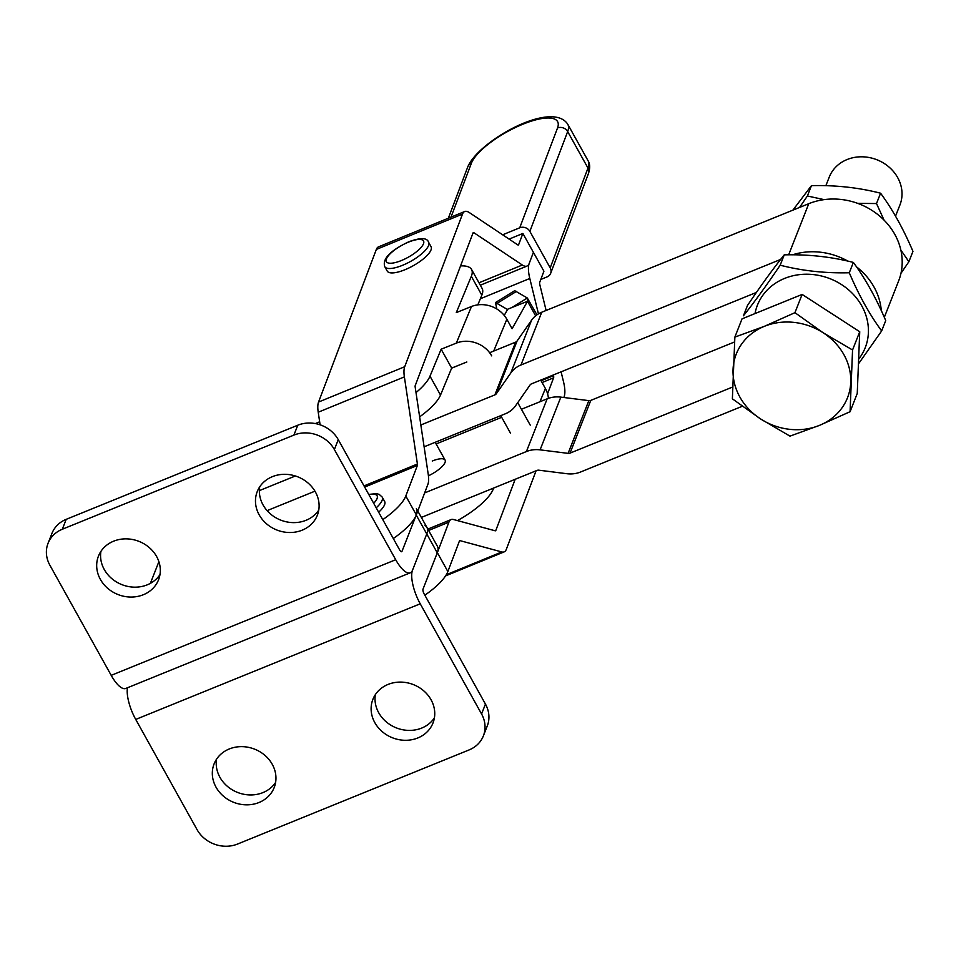 <?xml version="1.0" encoding="UTF-8"?>
<svg xmlns="http://www.w3.org/2000/svg" width="961" height="961" viewBox="0 0 961 961"><rect width="100%" height="100%" fill="white"/><g stroke="black" fill="none" stroke-linecap="round" stroke-linejoin="round"><path stroke-width="1.44" d="M216.561 759.178A32.29 28.578 -158.5 0 0 229.655 788.116A32.29 28.578 -158.5 0 0 262.93 792.609A32.29 28.578 -158.5 0 0 275.615 782.41M259.038 802.495A32.29 28.578 -158.5 0 0 274.197 787.552A32.29 28.578 -158.5 0 0 264.864 755.31A32.29 28.578 -158.5 0 0 229.247 748.979A32.29 28.578 -158.5 0 0 214.087 763.911A32.29 28.578 -158.5 0 0 223.42 796.164A32.29 28.578 -158.5 0 0 259.038 802.495M375.355 694.635A32.29 28.578 -158.5 0 0 388.448 723.573A32.29 28.578 -158.5 0 0 421.723 728.066A32.29 28.578 -158.5 0 0 434.408 717.867M417.831 737.952A32.29 28.578 -158.5 0 0 432.991 723.008A32.29 28.578 -158.5 0 0 423.657 690.767A32.29 28.578 -158.5 0 0 388.04 684.436A32.29 28.578 -158.5 0 0 372.88 699.368A32.29 28.578 -158.5 0 0 382.214 731.621A32.29 28.578 -158.5 0 0 417.831 737.952M425.026 525.475A49.395 15.676 150.9 0 1 426.912 527.421L437.423 546.316A49.395 15.676 150.9 0 1 437.279 552.851L423.02 589.105A3.796 1.297 67.9 0 0 424.125 593.91L485.449 704.089A30.392 26.896 -158.5 0 1 487.275 725.975L483.383 735.862A30.392 26.896 -158.5 0 0 481.569 713.975L420.233 603.796A26.596 9.081 67.9 0 1 412.509 570.221L426.768 533.968L412.509 570.221A26.596 9.081 67.9 0 1 410.251 572.816A26.596 9.081 67.9 0 1 395.704 559.722L334.38 449.532L338.26 439.645L399.596 549.836A3.796 1.297 67.9 0 0 401.674 551.698A3.796 1.297 67.9 0 0 401.998 551.326L401.181 551.662M437.279 552.851L426.768 533.968A49.395 15.676 150.9 0 0 426.912 527.421A49.395 15.676 150.9 0 1 426.768 533.968L416.245 515.072L401.998 551.326M483.383 735.862A30.392 26.896 -158.5 0 1 469.112 749.916L237.547 844.046A30.392 26.896 -158.5 0 1 197.053 829.619L135.729 719.429A26.596 9.081 -112.1 0 1 127.477 687.764M159.97 574.63A32.29 28.578 21.5 0 1 147.273 584.829A32.29 28.578 21.5 0 1 114.011 580.336A32.29 28.578 21.5 0 1 100.905 551.398M113.602 541.199A32.29 28.578 21.5 0 1 149.219 547.53A32.29 28.578 21.5 0 1 158.553 579.771A32.29 28.578 21.5 0 1 143.393 594.715A32.29 28.578 21.5 0 1 107.776 588.384A32.29 28.578 21.5 0 1 98.442 556.143A32.29 28.578 21.5 0 1 113.602 541.199M318.764 510.087A32.29 28.578 21.5 0 1 306.066 520.285A32.29 28.578 21.5 0 1 272.804 515.793A32.29 28.578 21.5 0 1 259.71 486.855M272.395 476.656A32.29 28.578 21.5 0 1 308.013 482.987A32.29 28.578 21.5 0 1 317.346 515.228A32.29 28.578 21.5 0 1 302.186 530.172A32.29 28.578 21.5 0 1 266.569 523.841A32.29 28.578 21.5 0 1 257.236 491.6A32.29 28.578 21.5 0 1 272.395 476.656M150.372 583.363L158.889 561.692M416.401 508.537A49.395 15.676 150.9 0 1 416.245 515.072M410.251 572.816L125.747 688.46A26.596 9.081 -112.1 0 1 111.2 675.355L49.864 565.176A30.392 26.896 21.5 0 1 48.05 543.289A30.392 26.896 21.5 0 1 62.321 529.235L293.886 435.105A30.392 26.896 21.5 0 1 334.38 449.532M48.05 543.289L51.942 533.403A30.392 26.896 21.5 0 1 66.201 519.336L297.778 425.218A30.392 26.896 21.5 0 1 338.26 439.645M378.646 512.201A25.07 7.952 -29.1 0 0 384.64 501.474L382.19 497.065A25.07 7.952 150.9 0 1 376.195 507.792M511.889 307.532L507.72 309.214L504.237 315.412M510.447 433.087L500.753 415.657M511.396 307.736L527.529 301.274L512.105 328.71L506.855 319.268A26.596 23.412 -157.5 0 0 471.491 306.499L456.307 312.589L471.322 276.3A49.395 15.676 150.9 0 0 471.587 269.5L482.098 288.384A49.395 15.676 150.9 0 1 481.833 295.195L477.833 304.853M530.244 425.134L517.739 402.659M548.395 398.359A26.596 23.412 -157.5 0 0 545.404 388.52L540.719 380.112M496.837 308.986L495.492 302.559L514.712 290.69L527.313 297.994L511.949 307.496M495.492 302.559L507.54 309.538M466.842 361.997L451.67 368.087L440.51 395.055A49.395 15.676 150.9 0 1 419.633 416.846M460.547 265.909A49.395 15.676 150.9 0 1 471.587 269.5M491.696 355.882A26.596 23.412 -157.5 0 0 456.331 343.113L441.147 349.203L429.987 376.171A49.395 15.676 150.9 0 1 416.005 392.617M457.46 520.598A49.395 15.676 -29.1 0 0 493.077 489.497L493.69 488.02M451.67 368.087L441.147 349.203M535.637 315.833L527.529 301.274L527.313 297.994L536.947 314.836M516.574 291.327L497.354 303.208M540.791 279.471L547.073 276.9A7.604 6.739 -159.3 0 0 550.677 273.296A7.604 6.739 -159.3 0 0 550.197 267.891L529.871 231.373A7.604 6.739 -159.3 0 0 519.733 227.793L502.651 234.796M546.112 310.463L539.782 284.528A3.796 1.273 67.7 0 1 539.686 282.39L543.914 271.23L522.892 233.451L509.114 239.109M393.301 538.532A49.395 15.676 -29.1 0 0 416.317 514.892L405.806 496.008A49.395 15.676 -29.1 0 1 382.79 519.637M538.448 313.863L529.799 278.474A26.596 8.877 67.7 0 1 529.175 263.506L533.403 252.347L529.175 263.506A26.596 8.877 -112.3 0 1 527 266.065A26.596 8.877 -112.3 0 1 522.316 265.008L473.989 232.778A3.796 1.273 67.7 0 0 473.317 232.622A3.796 1.273 67.7 0 0 473.016 232.994L415.224 385.601A3.796 1.273 67.7 0 0 415.176 387.055L428.21 474.193A26.596 8.877 -112.3 0 1 427.885 484.368L416.317 514.892M522.892 233.451L518.664 244.611A3.796 1.273 -112.3 0 1 518.351 244.983A3.796 1.273 -112.3 0 1 517.679 244.827L469.364 212.597A26.596 8.877 67.7 0 0 464.668 211.528A26.596 8.877 67.7 0 0 462.493 214.099L404.713 366.718A26.596 8.877 67.7 0 0 404.377 376.892L417.41 464.019A3.796 1.273 -112.3 0 1 417.362 465.472L405.806 496.008M464.668 211.528L378.514 246.857A26.596 8.877 67.7 0 0 376.34 249.428L318.559 402.046A26.596 8.877 67.7 0 0 318.223 412.221L320.109 424.822M432.258 461.028A18.235 5.79 150.9 0 1 445.087 460.067A18.235 5.79 150.9 0 1 428.414 475.803M884.312 317.334L898.667 280.852A64.591 57.143 -158.5 0 0 894.799 234.352A64.591 57.143 -158.5 0 0 808.766 203.696L541.728 312.241A26.596 23.532 -158.5 0 0 531.553 320.229L517.066 341.011A3.796 3.363 21.5 0 1 515.613 342.152L489.63 352.723M881.297 310.631A64.591 57.143 -158.5 0 0 874.054 287.087A64.591 57.143 -158.5 0 0 856.515 266.858M421.35 517.426L536.935 470.446A3.796 3.363 21.5 0 1 538.881 470.193L566.882 473.713A26.596 23.532 -158.5 0 0 580.564 472.007L742.276 406.275M424.642 492.921L526.412 451.55A26.596 23.532 21.5 0 1 540.094 449.856L568.095 453.364A3.796 3.363 -158.5 0 0 570.041 453.124L732.522 387.079M436.114 443.958L501.666 417.314M521.415 409.278L547.157 398.815A26.596 23.532 21.5 0 1 560.84 397.121L588.829 400.629A3.796 3.363 -158.5 0 0 590.787 400.389L734.528 341.96M756.403 292.444L531.493 383.859A3.796 3.363 -158.5 0 0 530.04 385.001L515.564 405.782A26.596 23.532 21.5 0 1 505.39 413.771L424.113 446.805M314.944 491.179L267.086 510.639M461.941 363.967L451.634 368.159M319.665 421.795L315.316 423.573M780.62 259.446L520.982 364.976A26.596 23.532 -158.5 0 0 510.808 372.964L496.332 393.746A3.796 3.363 21.5 0 1 494.879 394.887L420.846 424.978M295.363 475.983L259.362 490.615M847.842 261.104A64.591 57.143 -158.5 0 0 792.525 254.809M384.784 266.678L387.235 271.086A25.07 7.952 -29.1 0 0 404.869 269.765A25.07 7.952 -29.1 0 0 431.057 246.689L428.606 242.292A25.07 7.952 150.9 0 1 402.419 265.356A25.07 7.952 150.9 0 1 384.784 266.678C382.166 258.917 390.202 250.605 408.893 241.74C420.606 237.463 427.177 237.643 428.606 242.292M515.192 479.275L495.828 530.424A3.796 1.273 -112.3 0 1 495.516 530.784A3.796 1.273 -112.3 0 1 495.179 530.796L453.436 519.505A26.596 8.877 67.7 0 0 451.081 519.577A26.596 8.877 67.7 0 0 448.907 522.147L437.351 552.671L447.862 571.555A49.395 15.676 150.9 0 1 424.846 595.195M536.07 470.794L506.339 549.308A26.596 8.877 -112.3 0 1 504.165 551.878A26.596 8.877 -112.3 0 1 501.822 551.95L460.067 540.659A3.796 1.273 67.7 0 0 459.73 540.671A3.796 1.273 67.7 0 0 459.418 541.031L447.862 571.555M561.092 371.835L563.506 381.733A26.596 8.877 -112.3 0 1 564.131 396.701L563.831 397.494M553.356 374.982L553.524 375.667A3.796 1.273 -112.3 0 1 553.608 377.805L547.578 393.746M895.532 216.141L899.94 204.945A37.996 33.611 -158.5 0 0 888.973 167.01A37.996 33.611 -158.5 0 0 847.061 159.55A37.996 33.611 -158.5 0 0 829.235 177.124L825.859 185.689M734.865 337.095L742.036 318.848L802.123 294.426L794.951 312.673L764.331 326.344L734.865 337.095L732.378 398.827L760.607 418.948L789.99 436.138L819.457 425.387L850.077 411.716L852.551 349.984L823.181 332.782L794.951 312.673M802.123 294.426L859.735 331.737L852.551 349.984M859.735 331.737L857.248 393.469L850.077 411.716M760.607 418.948A59.762 52.879 -158.5 0 0 819.457 425.387A59.762 52.879 -158.5 0 0 850.737 382.31A59.762 52.879 -158.5 0 0 823.181 332.782A59.762 52.879 -158.5 0 0 764.331 326.344A59.762 52.879 -158.5 0 0 733.051 369.42A59.762 52.879 -158.5 0 0 760.607 418.948M755.022 313.562A57.936 51.257 21.5 0 1 784.62 278.414A57.936 51.257 21.5 0 1 853.788 294.883A57.936 51.257 21.5 0 1 858.678 359.114M858.497 363.847L881.657 330.932C869.693 314.691 858.894 295.303 849.284 272.768C825.091 273.344 802.051 270.822 780.176 265.2C766.734 285.117 754.493 301.982 743.43 315.797L747.49 305.454C760.932 285.537 773.173 268.672 784.236 254.857C808.441 254.281 831.481 256.803 853.356 262.425C865.393 278.774 876.192 298.162 885.73 320.59L881.657 330.932M784.236 254.857L780.176 265.2M853.356 262.425L849.284 272.768M900.986 273.26L908.878 261.716L900.841 250.04M884.084 220.165L876.504 203.552L857.68 203.36M824.118 199.636L807.396 195.984L799.552 207.444M792.873 210.159L811.456 185.641C835.662 185.065 858.702 187.587 880.576 193.209C892.613 209.558 903.412 228.946 912.95 251.374L908.878 261.716M811.456 185.641L807.396 195.984M880.576 193.209L876.504 203.552M135.729 719.429L420.233 603.796M481.569 713.975L485.449 704.089M111.2 675.355L395.704 559.722M293.886 435.105L297.778 425.218M62.321 529.235L66.201 519.336M373.685 503.288A21.274 6.751 -29.1 0 0 368.916 494.723M506.855 319.268L493.69 351.065M545.404 388.52L539.926 401.758M471.491 306.499L456.331 343.113M492.512 488.5L493.077 489.497M481.833 295.195L471.322 276.3M440.51 395.055L429.987 376.171M550.197 267.891L587.988 168.079A56.987 18.079 -29.1 0 0 588.072 160.739L567.747 124.221A56.987 18.079 150.9 0 1 567.663 131.561L529.871 231.373M550.677 273.296L588.468 173.485A7.604 6.739 20.7 0 0 587.988 168.079L567.663 131.561A7.604 6.739 20.7 0 0 557.524 127.981A49.395 15.676 -29.1 0 0 522.508 124.365A49.395 15.676 -29.1 0 0 471.37 163.31L450.985 217.15M519.733 227.793L557.524 127.981M471.37 163.31A7.604 6.739 -159.3 0 0 467.767 166.914C478.146 141.279 551.698 99.704 567.747 124.221M364.663 487.083L417.362 465.472M376.34 249.428L462.493 214.099M318.559 402.046L404.713 366.718M364.015 485.918L417.41 464.019M318.223 412.221L404.377 376.892M517.871 244.935L518.664 244.611M478.974 282.786L522.316 265.008M472.932 233.211L473.989 232.778M547.157 398.815L526.412 451.55M515.613 342.152L494.879 394.887M517.066 341.011L496.332 393.746M531.553 320.229L510.808 372.964M541.728 312.241L520.982 364.976M808.766 203.696L788.669 254.809M560.84 397.121L540.094 449.856M588.829 400.629L568.095 453.364M590.787 400.389L570.041 453.124M408.569 242.1A21.274 6.751 -29.1 0 0 386.418 258.869A21.274 6.751 -29.1 0 0 401.314 260.563A21.274 6.751 -29.1 0 0 423.465 243.806A21.274 6.751 -29.1 0 0 408.569 242.1M448.907 522.147L428.606 530.472M495.828 530.424L495.011 530.748M553.608 377.805L542.076 382.538M501.822 551.95L446.312 574.714M529.799 278.474L480.368 298.739M553.524 375.667L541.091 380.772M426.912 527.421L417.783 511.024M368.748 494.41L376.412 493.642L379.175 494.374L382.19 497.065M448.343 218.231L467.767 166.914M588.468 173.485C590.198 168.187 590.066 163.935 588.072 160.739M480.32 285.213L527 266.065M504.165 551.878L445.556 575.915M451.081 519.577L427.849 529.103M445.087 460.067L435.201 442.312"/></g></svg>
